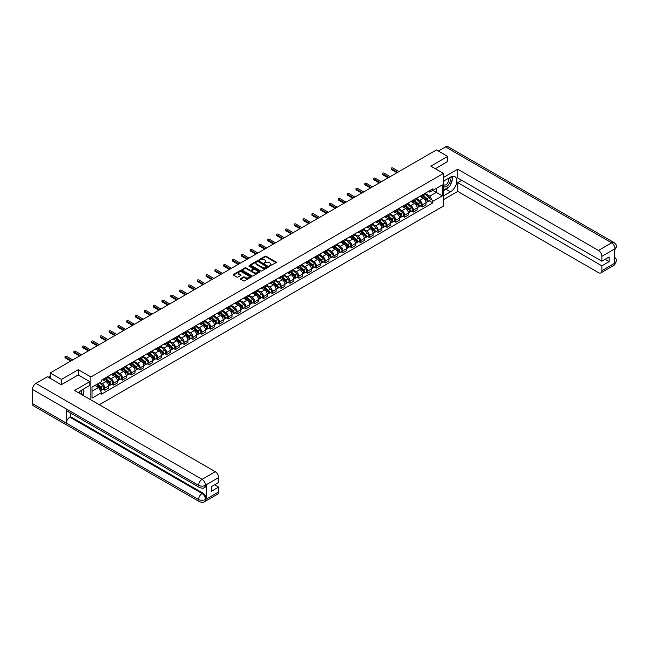 <?xml version="1.0" encoding="UTF-8"?>
<svg xmlns="http://www.w3.org/2000/svg" width="649" height="649" viewBox="0 0 649 649"><rect width="100%" height="100%" fill="white"/><g stroke="black" fill="none" stroke-linecap="round" stroke-linejoin="round"><path stroke-width="0.97" d="M269.44 266.074L276.117 262.675A0.787 0.454 0 0 0 276.117 262.034L266.131 256.266A0.787 0.454 0 0 0 265.019 256.266L259.121 259.665L259.121 260.119L260.663 259.673A2.507 1.452 0 0 1 264.216 259.673L265.043 260.16A2.507 1.452 0 0 1 265.782 261.182A2.507 1.452 0 0 1 265.043 262.204L264.281 263.096L265.822 262.658A2.507 1.452 0 0 1 269.376 262.658L270.203 263.137A2.507 1.452 0 0 1 270.941 264.159A2.507 1.452 0 0 1 270.203 265.181L269.44 265.628M240.665 278.624A0.787 0.454 0 0 0 240.665 279.265L243.464 280.879A0.787 0.454 0 0 0 244.576 280.879L251.122 277.099A0.787 0.454 0 0 0 251.122 276.458L241.136 270.698A0.787 0.454 0 0 0 240.025 270.698L233.478 274.47A0.787 0.454 0 0 0 233.478 275.111L236.869 277.066A0.787 0.454 0 0 0 237.972 277.066L240.779 275.452A0.787 0.454 0 0 0 240.779 274.811L239.1 273.837A2.101 1.209 0 0 1 238.483 272.986A2.101 1.209 0 0 1 239.781 271.866A2.101 1.209 0 0 1 242.069 272.126L248.64 275.922A2.101 1.209 0 0 1 249.257 276.782A2.101 1.209 0 0 1 247.959 277.902A2.101 1.209 0 0 1 245.671 277.634L244.576 277.001A0.787 0.454 0 0 0 243.464 277.001L240.665 278.624L240.665 279.265L243.464 277.658L243.464 277.001M90.892 376.972L78.286 369.695L61.444 379.422L50.2 372.932L436.436 149.935L447.68 156.425L430.839 166.152L443.445 173.429L90.892 376.972L90.892 399.881M260.72 270.917A0.787 0.454 0 0 0 261.831 270.917L268.378 267.137A0.787 0.454 0 0 0 268.378 266.496L258.391 260.736A0.787 0.454 0 0 0 257.28 260.736L250.733 264.516A0.787 0.454 0 0 0 250.733 265.157L260.72 270.917M249.038 266.195L249.597 266.268L249.597 265.619L259.746 271.477A0.787 0.454 0 0 1 259.746 272.118L253.199 275.898A0.787 0.454 0 0 1 252.096 275.898L242.109 270.13L244.908 268.532L244.908 267.875L242.109 269.489A0.787 0.454 0 0 0 242.109 270.13L242.109 269.489M244.908 268.532A0.787 0.454 0 0 1 246.02 268.532L246.02 267.875A0.787 0.454 0 0 0 244.908 267.875M246.02 267.875L250.068 270.211A0.787 0.454 0 0 0 251.179 270.211L253.037 269.14A0.787 0.454 0 0 0 253.037 268.499L248.818 266.066L249.597 265.619M99.313 404.741L443.445 206.058L443.445 173.429M61.444 379.422L61.444 384.646M50.2 372.932L50.2 378.343M447.68 161.65L447.68 156.425M422.248 194.968A3.675 2.125 60 0 1 421.493 196.615L425.217 194.457A3.675 2.125 -120 0 0 425.979 192.81M416.958 198.927L419.652 200.476A3.675 2.125 60 0 1 422.248 204.979L425.979 202.829A3.675 2.125 -120 0 0 423.383 198.326L420.714 196.785M425.979 202.829L425.979 204.816L422.248 206.974L420.463 205.936M421.493 196.615A3.675 2.125 60 0 1 419.676 196.444M422.248 204.979L422.248 206.974M413.437 200.054A3.675 2.125 60 0 1 412.675 201.701L416.407 199.551A3.675 2.125 -120 0 0 417.161 197.904M411.644 211.03L413.437 212.061L417.161 209.911L417.161 207.915A3.675 2.125 -120 0 0 414.565 203.413L411.896 201.871M412.675 201.701A3.675 2.125 60 0 1 410.866 201.539M408.14 204.013L410.833 205.571A3.675 2.125 60 0 1 413.437 210.073L413.437 212.061M404.619 205.141A3.675 2.125 60 0 1 403.856 206.796L407.588 204.638A3.675 2.125 -120 0 0 408.351 202.991M402.826 216.117L404.619 217.155L408.351 214.997L408.351 213.01A3.675 2.125 -120 0 0 405.747 208.507L403.078 206.966M403.856 206.796A3.675 2.125 60 0 1 402.047 206.625M399.322 209.1L402.015 210.657A3.675 2.125 60 0 1 404.619 215.16L404.619 217.155M395.801 210.235A3.675 2.125 60 0 1 395.038 211.882L398.77 209.732A3.675 2.125 -120 0 0 399.533 208.078M394.016 221.212L395.801 222.242L399.533 220.092L399.533 218.096A3.675 2.125 -120 0 0 396.928 213.594L394.259 212.053M395.038 211.882A3.675 2.125 60 0 1 393.229 211.72M390.503 214.194L393.205 215.752A3.675 2.125 60 0 1 395.801 220.254L395.801 222.242M386.982 215.322A3.675 2.125 60 0 1 386.22 216.977L389.952 214.819A3.675 2.125 -120 0 0 390.714 213.172M385.198 226.298L386.982 227.337L390.714 225.179L390.714 223.191A3.675 2.125 -120 0 0 388.118 218.689L385.441 217.147M386.22 216.977A3.675 2.125 60 0 1 384.411 216.807M381.693 219.281L384.386 220.838A3.675 2.125 60 0 1 386.982 225.341L386.982 227.337M378.164 220.417A3.675 2.125 60 0 1 377.41 222.063L381.133 219.914A3.675 2.125 -120 0 0 381.896 218.259M376.379 231.393L378.164 232.423L381.896 230.273L381.896 228.278A3.675 2.125 -120 0 0 379.3 223.775L376.631 222.234M377.41 222.063A3.675 2.125 60 0 1 375.593 221.901M372.875 224.376L375.568 225.933A3.675 2.125 60 0 1 378.164 230.436L378.164 232.423M369.354 225.503A3.675 2.125 60 0 1 368.591 227.158L372.323 225A3.675 2.125 -120 0 0 373.078 223.353M367.561 236.479L369.354 237.51L373.078 235.36L373.078 233.372A3.675 2.125 -120 0 0 370.482 228.87L367.813 227.328M368.591 227.158A3.675 2.125 60 0 1 366.782 226.988M364.057 229.462L366.75 231.02A3.675 2.125 60 0 1 369.354 235.522L369.354 237.51M360.536 230.598A3.675 2.125 60 0 1 359.773 232.245L363.505 230.095A3.675 2.125 -120 0 0 364.267 228.44M358.743 241.574L360.536 242.604L364.267 240.446L364.267 238.459A3.675 2.125 -120 0 0 361.663 233.956L358.994 232.415M359.773 232.245A3.675 2.125 60 0 1 357.964 232.082M355.238 234.557L357.932 236.106A3.675 2.125 60 0 1 360.536 240.617L360.536 242.604M351.717 235.684A3.675 2.125 60 0 1 350.955 237.339L354.687 235.181A3.675 2.125 -120 0 0 355.449 233.535M349.933 246.661L351.717 247.691L355.449 245.541L355.449 243.553A3.675 2.125 -120 0 0 352.845 239.043L350.176 237.502M350.955 237.339A3.675 2.125 60 0 1 349.146 237.169M346.42 239.643L349.121 241.201A3.675 2.125 60 0 1 351.717 245.703L351.717 247.691M342.899 240.779A3.675 2.125 60 0 1 342.137 242.426L345.868 240.276A3.675 2.125 -120 0 0 346.631 238.621M341.114 251.755L342.899 252.786L346.631 250.628L346.631 248.64A3.675 2.125 -120 0 0 344.035 244.138L341.358 242.596M342.137 242.426A3.675 2.125 60 0 1 340.327 242.264M337.61 244.738L340.303 246.287A3.675 2.125 60 0 1 342.899 250.79L342.899 252.786M334.081 245.866A3.675 2.125 60 0 1 333.326 247.52L337.05 245.363A3.675 2.125 -120 0 0 337.813 243.716M332.296 256.842L334.081 257.872L337.813 255.722L337.813 253.727A3.675 2.125 -120 0 0 335.217 249.224L332.548 247.683M333.326 247.52A3.675 2.125 60 0 1 331.509 247.35M328.792 249.824L331.485 251.382A3.675 2.125 60 0 1 334.081 255.884L334.081 257.872M325.271 250.96A3.675 2.125 60 0 1 324.508 252.607L328.24 250.457A3.675 2.125 -120 0 0 328.994 248.802M323.478 261.928L325.271 262.967L328.994 260.809L328.994 258.821A3.675 2.125 -120 0 0 326.398 254.319L323.729 252.777M324.508 252.607A3.675 2.125 60 0 1 322.699 252.445M319.973 254.919L322.667 256.469A3.675 2.125 60 0 1 325.271 260.971L325.271 262.967M316.452 256.047A3.675 2.125 60 0 1 315.69 257.694L319.422 255.544A3.675 2.125 -120 0 0 320.184 253.897M314.66 267.023L316.452 268.053L320.184 265.903L320.184 263.908A3.675 2.125 -120 0 0 317.58 259.405L314.911 257.864M315.69 257.694A3.675 2.125 60 0 1 313.881 257.531M311.155 260.006L313.848 261.563A3.675 2.125 60 0 1 316.452 266.066L316.452 268.053M307.634 261.141A3.675 2.125 60 0 1 306.872 262.788L310.603 260.63A3.675 2.125 -120 0 0 311.366 258.983M305.841 272.109L307.634 273.148L311.366 270.99L311.366 269.002A3.675 2.125 -120 0 0 308.762 264.5L306.093 262.959M306.872 262.788A3.675 2.125 60 0 1 305.062 262.626M302.337 265.1L305.03 266.65A3.675 2.125 60 0 1 307.634 271.152L307.634 273.148M298.816 266.228A3.675 2.125 60 0 1 298.053 267.875L301.785 265.725A3.675 2.125 -120 0 0 302.548 264.078M297.031 277.204L298.816 278.234L302.548 276.085L302.548 274.089A3.675 2.125 -120 0 0 299.943 269.586L297.274 268.045M298.053 267.875A3.675 2.125 60 0 1 296.244 267.713M293.526 270.187L296.22 271.744A3.675 2.125 60 0 1 298.816 276.247L298.816 278.234M289.998 271.314A3.675 2.125 60 0 1 289.235 272.969L292.967 270.811A3.675 2.125 -120 0 0 293.729 269.165M288.213 282.291L289.998 283.329L293.729 281.171L293.729 279.184A3.675 2.125 -120 0 0 291.133 274.681L288.464 273.14M289.235 272.969A3.675 2.125 60 0 1 287.426 272.799M284.708 275.273L287.402 276.831A3.675 2.125 60 0 1 289.998 281.333L289.998 283.329M281.187 276.409A3.675 2.125 60 0 1 280.425 278.056L284.148 275.906A3.675 2.125 -120 0 0 284.911 274.251M279.394 287.385L281.187 288.416L284.911 286.266L284.911 284.27A3.675 2.125 -120 0 0 282.315 279.768L279.646 278.226M280.425 278.056A3.675 2.125 60 0 1 278.616 277.894M275.89 280.368L278.583 281.926A3.675 2.125 60 0 1 281.187 286.428L281.187 288.416M272.369 281.496A3.675 2.125 60 0 1 271.607 283.151L275.338 280.993A3.675 2.125 -120 0 0 276.101 279.346M270.576 292.472L272.369 293.51L276.101 291.352L276.101 289.365A3.675 2.125 -120 0 0 273.497 284.862L270.828 283.321M271.607 283.151A3.675 2.125 60 0 1 269.797 282.98M267.072 285.455L269.765 287.012A3.675 2.125 60 0 1 272.369 291.515L272.369 293.51M263.551 286.59A3.675 2.125 60 0 1 262.788 288.237L266.52 286.087A3.675 2.125 -120 0 0 267.283 284.432M261.758 297.567L263.551 298.597L267.283 296.447L267.283 294.451A3.675 2.125 -120 0 0 264.678 289.949L262.009 288.407M262.788 288.237A3.675 2.125 60 0 1 260.979 288.075M258.253 290.549L260.947 292.107A3.675 2.125 60 0 1 263.551 296.609L263.551 298.597M254.733 291.677A3.675 2.125 60 0 1 253.97 293.332L257.702 291.174A3.675 2.125 -120 0 0 258.464 289.527M252.948 302.653L254.733 303.683L258.464 301.534L258.464 299.546A3.675 2.125 -120 0 0 255.86 295.044L253.191 293.502M253.97 293.332A3.675 2.125 60 0 1 252.161 293.161M249.443 295.636L252.137 297.193A3.675 2.125 60 0 1 254.733 301.696L254.733 303.683M245.914 296.771A3.675 2.125 60 0 1 245.152 298.418L248.883 296.269A3.675 2.125 -120 0 0 249.646 294.614M244.129 307.748L245.914 308.778L249.646 306.62L249.646 304.632A3.675 2.125 -120 0 0 247.05 300.13L244.381 298.589M245.152 298.418A3.675 2.125 60 0 1 243.343 298.256M240.625 300.73L243.318 302.288A3.675 2.125 60 0 1 245.914 306.79L245.914 308.778M237.096 301.858A3.675 2.125 60 0 1 236.341 303.513L240.065 301.355A3.675 2.125 -120 0 0 240.828 299.708M235.311 312.834L237.096 313.865L240.828 311.715L240.828 309.727A3.675 2.125 -120 0 0 238.232 305.225L235.563 303.683M236.341 303.513A3.675 2.125 60 0 1 234.532 303.343M231.807 305.817L234.5 307.375A3.675 2.125 60 0 1 237.096 311.877L237.096 313.865M228.286 306.953A3.675 2.125 60 0 1 227.523 308.599L231.255 306.45A3.675 2.125 -120 0 0 232.009 304.795M226.493 317.929L228.286 318.959L232.009 316.801L232.009 314.814A3.675 2.125 -120 0 0 229.413 310.311L226.744 308.77M227.523 308.599A3.675 2.125 60 0 1 225.714 308.437M222.988 310.912L225.682 312.461A3.675 2.125 60 0 1 228.286 316.972L228.286 318.959M219.467 312.039A3.675 2.125 60 0 1 218.705 313.694L222.437 311.536A3.675 2.125 -120 0 0 223.199 309.889M217.675 323.015L219.467 324.046L223.199 321.896L223.199 319.908A3.675 2.125 -120 0 0 220.595 315.398L217.926 313.856M218.705 313.694A3.675 2.125 60 0 1 216.896 313.524M214.17 315.998L216.863 317.556A3.675 2.125 60 0 1 219.467 322.058L219.467 324.046M210.649 317.134A3.675 2.125 60 0 1 209.887 318.781L213.618 316.631A3.675 2.125 -120 0 0 214.381 314.976M208.864 328.11L210.649 329.14L214.381 326.982L214.381 324.995A3.675 2.125 -120 0 0 211.777 320.492L209.108 318.951M209.887 318.781A3.675 2.125 60 0 1 208.078 318.618M205.352 321.093L208.053 322.642A3.675 2.125 60 0 1 210.649 327.145L210.649 329.14M201.831 322.22A3.675 2.125 60 0 1 201.068 323.875L204.8 321.717A3.675 2.125 -120 0 0 205.563 320.071M200.046 333.197L201.831 334.227L205.563 332.077L205.563 330.081A3.675 2.125 -120 0 0 202.967 325.579L200.29 324.038M201.068 323.875A3.675 2.125 60 0 1 199.259 323.705M196.542 326.179L199.235 327.737A3.675 2.125 60 0 1 201.831 332.239L201.831 334.227M193.013 327.315A3.675 2.125 60 0 1 192.258 328.962L195.982 326.812A3.675 2.125 -120 0 0 196.744 325.157M191.228 338.283L193.013 339.322L196.744 337.164L196.744 335.176A3.675 2.125 -120 0 0 194.148 330.674L191.479 329.132M192.258 328.962A3.675 2.125 60 0 1 190.441 328.8M187.723 331.274L190.417 332.823A3.675 2.125 60 0 1 193.013 337.326L193.013 339.322M184.202 332.402A3.675 2.125 60 0 1 183.44 334.048L187.172 331.899A3.675 2.125 -120 0 0 187.926 330.252M182.41 343.378L184.202 344.408L187.926 342.258L187.926 340.263A3.675 2.125 -120 0 0 185.33 335.76L182.661 334.219M183.44 334.048A3.675 2.125 60 0 1 181.631 333.886M178.905 336.36L181.598 337.918A3.675 2.125 60 0 1 184.202 342.421L184.202 344.408M175.384 337.488A3.675 2.125 60 0 1 174.622 339.143L178.353 336.985A3.675 2.125 -120 0 0 179.116 335.338M173.591 348.464L175.384 349.503L179.116 347.345L179.116 345.357A3.675 2.125 -120 0 0 176.512 340.855L173.843 339.313M174.622 339.143A3.675 2.125 60 0 1 172.812 338.973M170.087 341.447L172.78 343.005A3.675 2.125 60 0 1 175.384 347.507L175.384 349.503M166.566 342.583A3.675 2.125 60 0 1 165.803 344.23L169.535 342.08A3.675 2.125 -120 0 0 170.298 340.425M164.781 353.559L166.566 354.589L170.298 352.439L170.298 350.444A3.675 2.125 -120 0 0 167.693 345.941L165.024 344.4M165.803 344.23A3.675 2.125 60 0 1 163.994 344.067M161.268 346.542L163.97 348.099A3.675 2.125 60 0 1 166.566 352.602L166.566 354.589M157.748 347.669A3.675 2.125 60 0 1 156.985 349.324L160.717 347.166A3.675 2.125 -120 0 0 161.479 345.519M155.963 358.646L157.748 359.684L161.479 357.526L161.479 355.538A3.675 2.125 -120 0 0 158.883 351.036L156.206 349.495M156.985 349.324A3.675 2.125 60 0 1 155.176 349.154M152.458 351.628L155.152 353.186A3.675 2.125 60 0 1 157.748 357.688L157.748 359.684M148.929 352.764A3.675 2.125 60 0 1 148.175 354.411L151.898 352.261A3.675 2.125 -120 0 0 152.661 350.606M147.145 363.74L148.929 364.77L152.661 362.621L152.661 360.625A3.675 2.125 -120 0 0 150.065 356.123L147.396 354.581M148.175 354.411A3.675 2.125 60 0 1 146.358 354.249M143.64 356.723L146.333 358.28A3.675 2.125 60 0 1 148.929 362.783L148.929 364.77M140.119 357.85A3.675 2.125 60 0 1 139.357 359.505L143.088 357.348A3.675 2.125 -120 0 0 143.843 355.701M138.326 368.827L140.119 369.857L143.843 367.707L143.843 365.72A3.675 2.125 -120 0 0 141.247 361.217L138.578 359.676M139.357 359.505A3.675 2.125 60 0 1 137.547 359.335M134.822 361.809L137.515 363.367A3.675 2.125 60 0 1 140.119 367.869L140.119 369.857M131.301 362.945A3.675 2.125 60 0 1 130.538 364.592L134.27 362.442A3.675 2.125 -120 0 0 135.033 360.787M129.508 373.921L131.301 374.952L135.033 372.794L135.033 370.806A3.675 2.125 -120 0 0 132.428 366.304L129.759 364.762M130.538 364.592A3.675 2.125 60 0 1 128.729 364.43M126.003 366.904L128.697 368.462A3.675 2.125 60 0 1 131.301 372.964L131.301 374.952M122.483 368.032A3.675 2.125 60 0 1 121.72 369.687L125.452 367.529A3.675 2.125 -120 0 0 126.214 365.882M120.698 379.008L122.483 380.038L126.214 377.888L126.214 375.901A3.675 2.125 -120 0 0 123.61 371.398L120.941 369.857M121.72 369.687A3.675 2.125 60 0 1 119.911 369.516M117.185 371.991L119.887 373.548A3.675 2.125 60 0 1 122.483 378.051L122.483 380.038M113.664 373.126A3.675 2.125 60 0 1 112.902 374.773L116.633 372.623A3.675 2.125 -120 0 0 117.396 370.968M111.879 384.103L113.664 385.133L117.396 382.975L117.396 380.987A3.675 2.125 -120 0 0 114.8 376.485L112.123 374.944M112.902 374.773A3.675 2.125 60 0 1 111.093 374.611M108.375 377.085L111.068 378.635A3.675 2.125 60 0 1 113.664 383.145L113.664 385.133M104.846 378.213A3.675 2.125 60 0 1 104.091 379.868L107.815 377.71A3.675 2.125 -120 0 0 108.578 376.063M103.061 389.189L104.846 390.219L108.578 388.07L108.578 386.082A3.675 2.125 -120 0 0 105.982 381.571L103.313 380.03M104.091 379.868A3.675 2.125 60 0 1 102.274 379.697M100.1 382.488L102.25 383.729A3.675 2.125 60 0 1 104.846 388.232L104.846 390.219M428.494 191.358L429.825 192.128L442.318 184.916L436.323 188.372L436.323 192.42L429.825 196.168L425.776 193.832M92.02 391.201L98.518 387.445L101.512 392.637L92.02 398.121L92.02 387.153L101.512 381.677L101.512 380.136L432.818 188.859L432.818 190.392L442.318 195.876L432.818 201.36L429.825 196.168M442.318 184.916L442.318 195.876M101.512 392.637L101.512 394.17L432.818 202.894L432.818 201.36M78.286 369.695L78.286 374.984M98.518 387.445L95.014 385.425M429.281 200.849L432.818 202.894M269.659 266.155L270.203 265.839A2.507 1.452 0 0 0 270.941 264.816L270.941 264.159M265.782 261.182L265.782 261.831A2.507 1.452 0 0 1 265.043 262.861L264.5 263.169M276.117 262.034L276.117 262.675L266.131 256.915A0.787 0.454 0 0 0 265.019 256.915L259.349 260.192M268.378 266.496L268.378 267.137L258.391 261.385A0.787 0.454 0 0 0 257.28 261.385L250.741 265.157M266.99 267.039L258.221 261.531L256.639 262.001A2.507 1.452 0 0 0 255.909 263.023A2.507 1.452 0 0 0 256.639 264.046L262.634 267.51A2.507 1.452 0 0 0 266.187 267.51L266.99 267.039L266.99 267.696L266.99 267.25M255.909 263.023L255.909 263.672A2.507 1.452 0 0 0 256.639 264.703L256.639 264.046M266.99 267.696L266.187 268.159A2.507 1.452 0 0 1 262.634 268.159L256.639 264.703M246.02 268.532L250.068 270.868A0.787 0.454 0 0 0 251.179 270.868L253.037 269.789A0.787 0.454 0 0 0 253.264 269.473L253.264 268.824M249.597 266.268L259.738 272.126M254.27 272.637A2.101 1.209 0 0 0 256.558 272.904A2.101 1.209 0 0 0 257.856 271.785A2.101 1.209 0 0 0 257.239 270.925L254.919 269.586A0.787 0.454 0 0 0 253.816 269.586L251.958 270.665A0.787 0.454 0 0 0 251.958 271.306L254.27 272.637L254.27 273.294A2.101 1.209 0 0 0 256.558 273.553A2.101 1.209 0 0 0 257.856 272.434L257.856 271.785M251.723 270.982L251.723 271.631A0.787 0.454 0 0 0 251.958 271.955L251.958 271.306M254.27 273.294L251.958 271.955M249.257 276.782L249.257 277.431A2.101 1.209 0 0 1 247.959 278.551A2.101 1.209 0 0 1 245.671 278.291L244.576 277.658A0.787 0.454 0 0 0 243.464 277.658M238.483 272.986L238.483 273.635A2.101 1.209 0 0 0 239.1 274.495L239.1 273.837M240.779 274.811L240.779 275.452L239.1 274.495M251.114 277.107L241.136 271.347A0.787 0.454 0 0 0 240.025 271.347L233.494 275.119M422.507 196.03L426.101 199.235A1.996 1.152 60 0 1 426.726 202.326L425.979 202.756M422.604 196.112L424.292 197.085M422.872 195.82L426.864 199.389A0.957 0.552 60 0 1 427.083 200.906M423.464 195.471L427.058 198.675A1.996 1.152 60 0 1 427.683 201.766A1.996 1.152 60 0 1 427.083 201.831M425.468 194.27L429.094 197.507A1.996 1.152 60 0 1 429.719 200.59L427.683 201.766M396.928 172.739L391.509 169.608A0.917 0.527 180 0 1 391.233 169.235L391.233 168.383A0.917 0.527 -0 0 0 391.509 168.764L397.667 172.318M398.965 171.571L392.807 168.01A0.917 0.527 -0 0 0 391.233 168.383M413.689 201.117L417.283 204.321A1.996 1.152 60 0 1 417.907 207.412L417.161 207.842M413.786 201.206L415.474 202.18M414.054 200.906L418.053 204.476A0.957 0.552 60 0 1 418.264 205.993M414.654 200.565L418.24 203.77A1.996 1.152 60 0 1 418.873 206.861A1.996 1.152 60 0 1 418.264 206.926M416.65 199.357L420.276 202.593A1.996 1.152 60 0 1 420.901 205.684L418.873 206.861M404.871 206.212L408.464 209.416A1.996 1.152 60 0 1 409.089 212.507L408.351 212.937M404.968 206.293L406.655 207.266M405.236 206.001L409.235 209.562A0.957 0.552 60 0 1 409.446 211.087M405.836 205.652L409.43 208.856A1.996 1.152 60 0 1 410.054 211.947A1.996 1.152 60 0 1 409.446 212.012M407.84 204.451L411.458 207.688A1.996 1.152 60 0 1 412.091 210.771L410.054 211.947M448.54 187.228A8.989 5.192 120 0 1 446.041 189.257L450.511 191.828A8.989 5.192 120 0 0 456.385 183.91A8.989 5.192 120 0 0 455.006 176.698A8.989 5.192 120 0 0 450.511 177.145L443.445 181.225M450.511 191.828L443.445 195.909M443.445 199.665L457.748 191.406L457.748 182.629L601.866 265.839L601.866 270.698L615.138 262.959L614.295 263.356L614.295 249.321L615.057 248.721L601.866 256.339A4.794 2.766 -120 0 0 598.475 250.465L611.666 242.848L445.506 146.917L438.359 151.047M461.755 180.317L457.748 182.629M605.144 259.308L609.151 261.628L609.151 256.996L601.866 261.206L457.748 177.996L457.748 169.219L598.475 250.465M443.445 177.477L457.748 169.219M457.748 191.406L598.475 272.653A4.794 2.766 -120 0 0 600.869 272.896A4.794 2.766 -120 0 0 601.866 270.698M445.506 146.917A4.916 2.839 -60 0 1 447.964 146.674L614.124 242.604A4.916 2.839 -60 0 0 611.666 242.848A4.794 2.766 60 0 1 615.057 248.721M601.866 261.206L601.866 256.339M609.151 261.628L601.866 265.839M447.68 161.455L435.365 168.764M450.325 184.876A8.989 5.192 120 0 0 452.256 179.887M452.402 178.272A8.989 5.192 120 0 0 452.183 176.439M446.041 189.257L443.445 190.757M614.295 259.998L615.057 262.918M614.124 256.801C616.055 258.537 616.866 259.916 616.55 260.955L615.147 262.959M614.124 242.604C616.055 244.324 616.858 245.72 616.55 246.798L615.147 248.77M89.813 381.636L74.554 390.447L215.281 471.701A4.794 2.766 60 0 1 218.672 477.575L205.482 485.192L204.484 487.553C203.681 488.364 202.066 488.373 199.632 487.553L67.382 411.198A4.916 2.839 -60 0 1 66.36 408.984L32.45 389.408A4.916 2.839 -60 0 1 35.922 383.389L47.426 376.745L61.274 384.743L78.229 374.952L89.813 381.636L89.813 385.392L81.79 390.025A8.989 5.192 120 0 0 78.643 392.807M83.453 395.59L85.352 396.685M83.656 395.476L83.656 392.467M83.656 391.112L83.656 388.946M218.672 477.575L218.672 482.434L211.387 486.645L211.387 491.277L218.672 487.066L218.672 491.934A4.794 2.766 60 0 1 217.683 494.124L204.484 501.742A4.794 2.766 -120 0 0 205.482 499.552L218.672 491.934M204.484 501.742C203.721 502.553 202.099 502.561 199.632 501.75L33.464 405.82A4.916 2.839 -60 0 1 32.45 403.564L66.36 423.148A4.916 2.839 -60 0 1 69.832 417.161L202.09 493.516L202.853 493.07A4.794 2.766 60 0 1 206.244 498.943L206.244 484.917A4.794 2.766 60 0 1 205.246 487.107L204.484 487.553M32.45 389.408L32.45 403.564M199.632 487.553A4.916 2.839 -60 0 1 198.61 485.338L66.36 408.984L66.36 423.148L198.61 499.503C200.865 500.59 203.129 500.59 205.392 499.503L205.482 499.552M218.672 487.066L214.665 484.754M70.603 413.064L70.603 416.715L202.853 493.07M70.603 416.715L69.832 417.161M35.922 383.389L202.09 479.319A4.916 2.839 -60 0 0 198.61 485.338C200.874 486.426 203.137 486.417 205.392 485.314M443.445 186.222A5.192 3.002 120 0 0 447.575 185.776A5.192 3.002 120 0 0 450.284 180.114A5.192 3.002 120 0 0 449.343 177.826M443.884 180.974A5.192 3.002 120 0 0 443.445 181.915M443.445 183.651A3.553 2.052 120 0 0 444.159 184.933A3.553 2.052 120 0 0 446.901 183.975A3.553 2.052 120 0 0 448.459 180.398A3.553 2.052 120 0 0 447.721 178.775A3.553 2.052 120 0 0 447.705 178.767M444.176 180.803A3.553 2.052 120 0 0 443.445 182.937M451.323 176.739L452.71 178.718L449.66 186.579L443.559 190.1M81.385 394.397A5.192 3.002 120 0 0 81.563 392.994A5.192 3.002 120 0 0 80.703 390.763M79.73 393.44A3.553 2.052 120 0 0 79.738 393.278A3.553 2.052 120 0 0 79.365 391.98M82.569 389.57L83.989 391.59L82.626 395.111M388.118 177.834L382.691 174.703A0.917 0.527 180 0 1 382.423 174.321L382.423 173.478A0.917 0.527 -0 0 0 382.691 173.851L388.848 177.412M390.146 176.658L383.989 173.105A0.917 0.527 -0 0 0 382.423 173.478M379.3 182.921L373.873 179.789A0.917 0.527 180 0 1 373.605 179.416L373.605 178.564A0.917 0.527 -0 0 0 373.873 178.946L380.03 182.499M381.336 181.744L375.171 178.191A0.917 0.527 -0 0 0 373.605 178.564M396.052 211.298L399.646 214.503A1.996 1.152 60 0 1 400.279 217.593L399.533 218.023M396.15 211.379L397.845 212.361M396.417 211.087L400.417 214.657A0.957 0.552 60 0 1 400.628 216.174M397.018 210.747L400.611 213.951A1.996 1.152 60 0 1 401.236 217.042A1.996 1.152 60 0 1 400.636 217.107M399.021 209.538L402.648 212.775A1.996 1.152 60 0 1 403.272 215.866L401.236 217.042M387.242 216.385L390.836 219.597A1.996 1.152 60 0 1 391.461 222.688L390.714 223.118M387.331 216.474L389.027 217.447M387.599 216.182L391.598 219.743A0.957 0.552 60 0 1 391.809 221.26M388.199 215.833L391.793 219.037A1.996 1.152 60 0 1 392.418 222.128A1.996 1.152 60 0 1 391.818 222.193M390.203 214.632L393.829 217.861A1.996 1.152 60 0 1 394.454 220.952L392.418 222.128M378.424 221.479L382.018 224.684A1.996 1.152 60 0 1 382.642 227.775L381.896 228.205M378.521 221.56L380.209 222.542M378.789 221.268L382.78 224.838A0.957 0.552 60 0 1 382.999 226.355M379.381 220.928L382.975 224.132A1.996 1.152 60 0 1 383.6 227.223A1.996 1.152 60 0 1 382.999 227.288M381.385 219.719L385.011 222.956A1.996 1.152 60 0 1 385.636 226.047L383.6 227.223M370.482 188.015L365.054 184.884A0.917 0.527 180 0 1 364.787 184.503L364.787 183.659A0.917 0.527 -0 0 0 365.054 184.032L371.212 187.585M372.518 186.839L366.352 183.286A0.917 0.527 -0 0 0 364.787 183.659M361.663 193.102L356.236 189.97A0.917 0.527 180 0 1 355.968 189.597L355.968 188.745A0.917 0.527 -0 0 0 356.236 189.127L362.402 192.68M363.7 191.926L357.542 188.372A0.917 0.527 -0 0 0 355.968 188.745M352.845 198.196L347.426 195.065A0.917 0.527 180 0 1 347.15 194.684L347.15 193.84A0.917 0.527 -0 0 0 347.426 194.213L353.583 197.767M354.881 197.02L348.724 193.459A0.917 0.527 -0 0 0 347.15 193.84M369.606 226.566L373.199 229.778A1.996 1.152 60 0 1 373.824 232.861L373.078 233.291M369.703 226.655L371.39 227.629M369.971 226.363L373.962 229.924A0.957 0.552 60 0 1 374.181 231.442M370.563 226.014L374.157 229.219A1.996 1.152 60 0 1 374.789 232.31A1.996 1.152 60 0 1 374.181 232.374M372.567 224.814L376.193 228.042A1.996 1.152 60 0 1 376.818 231.133L374.789 232.31M344.027 203.283L338.608 200.152A0.917 0.527 180 0 1 338.34 199.778L338.34 198.927A0.917 0.527 -0 0 0 338.608 199.3L344.765 202.861M346.063 202.107L339.906 198.553A0.917 0.527 -0 0 0 338.34 198.927M360.787 231.661L364.381 234.865A1.996 1.152 60 0 1 365.006 237.956L364.267 238.386M360.885 231.742L362.572 232.723M361.152 231.45L365.152 235.019A0.957 0.552 60 0 1 365.363 236.536M361.753 231.101L365.346 234.313A1.996 1.152 60 0 1 365.971 237.404A1.996 1.152 60 0 1 365.363 237.461M363.756 229.9L367.375 233.137A1.996 1.152 60 0 1 368.007 236.228L365.971 237.404M335.217 208.378L329.789 205.238A0.917 0.527 180 0 1 329.522 204.865L329.522 204.021A0.917 0.527 -0 0 0 329.789 204.394L335.947 207.948M337.245 207.201L331.087 203.64A0.917 0.527 -0 0 0 329.522 204.021M351.969 236.747L355.563 239.952A1.996 1.152 60 0 1 356.196 243.042L355.449 243.472M352.066 236.836L353.762 237.81M352.334 236.544L356.333 240.106A0.957 0.552 60 0 1 356.544 241.623M352.934 236.195L356.528 239.4A1.996 1.152 60 0 1 357.153 242.491A1.996 1.152 60 0 1 356.552 242.556M354.938 234.995L358.564 238.224A1.996 1.152 60 0 1 359.189 241.314L357.153 242.491M326.398 213.464L320.971 210.333A0.917 0.527 180 0 1 320.703 209.96L320.703 209.108A0.917 0.527 -0 0 0 320.971 209.481L327.128 213.042M328.435 212.288L322.269 208.735A0.917 0.527 -0 0 0 320.703 209.108M343.159 241.842L346.744 245.046A1.996 1.152 60 0 1 347.377 248.137L346.631 248.567M343.248 241.923L344.944 242.904M343.516 241.631L347.515 245.2A0.957 0.552 60 0 1 347.726 246.717M344.116 241.282L347.71 244.495A1.996 1.152 60 0 1 348.335 247.577A1.996 1.152 60 0 1 347.734 247.642M346.12 240.081L349.746 243.318A1.996 1.152 60 0 1 350.371 246.409L348.335 247.577M317.58 218.559L312.153 215.419A0.917 0.527 180 0 1 311.885 215.046L311.885 214.202A0.917 0.527 -0 0 0 312.153 214.576L318.318 218.129M319.616 217.383L313.459 213.821A0.917 0.527 -0 0 0 311.885 214.202M334.34 246.928L337.934 250.133A1.996 1.152 60 0 1 338.559 253.224L337.813 253.654M334.438 247.018L336.125 247.991M334.697 246.717L338.697 250.287A0.957 0.552 60 0 1 338.916 251.804M335.298 246.377L338.892 249.581A1.996 1.152 60 0 1 339.516 252.672A1.996 1.152 60 0 1 338.916 252.737M337.302 245.176L340.928 248.405A1.996 1.152 60 0 1 341.552 251.496L339.516 252.672M325.522 252.023L329.116 255.227A1.996 1.152 60 0 1 329.741 258.318L328.994 258.748M325.62 252.104L327.307 253.086M325.887 251.812L329.879 255.382A0.957 0.552 60 0 1 330.098 256.899M326.479 251.463L330.073 254.668A1.996 1.152 60 0 1 330.706 257.758A1.996 1.152 60 0 1 330.098 257.823M328.483 250.263L332.11 253.499A1.996 1.152 60 0 1 332.734 256.59L330.706 257.758M316.704 257.109L320.298 260.314A1.996 1.152 60 0 1 320.922 263.405L320.176 263.835M316.801 257.199L318.489 258.172M317.069 256.899L321.068 260.468A0.957 0.552 60 0 1 321.279 261.985M317.669 256.558L321.255 259.762A1.996 1.152 60 0 1 321.888 262.853A1.996 1.152 60 0 1 321.279 262.918M319.673 255.357L323.291 258.586A1.996 1.152 60 0 1 323.924 261.677L321.888 262.853M307.886 262.204L311.479 265.409A1.996 1.152 60 0 1 312.112 268.499L311.366 268.929M307.983 262.285L309.678 263.259M308.251 261.993L312.25 265.563A0.957 0.552 60 0 1 312.461 267.08M308.851 261.644L312.445 264.849A1.996 1.152 60 0 1 313.069 267.94A1.996 1.152 60 0 1 312.469 268.005M310.855 260.444L314.473 263.681A1.996 1.152 60 0 1 315.106 266.763L313.069 267.94M299.075 267.291L302.661 270.495A1.996 1.152 60 0 1 303.294 273.586L302.548 274.016M299.165 267.38L300.86 268.353M299.432 267.08L303.432 270.649A0.957 0.552 60 0 1 303.643 272.166M300.033 266.739L303.627 269.943A1.996 1.152 60 0 1 304.251 273.034A1.996 1.152 60 0 1 303.651 273.099M302.036 265.53L305.663 268.767A1.996 1.152 60 0 1 306.287 271.858L304.251 273.034M290.257 272.385L293.851 275.59A1.996 1.152 60 0 1 294.476 278.681L293.729 279.111M290.346 272.466L292.042 273.44M290.614 272.174L294.614 275.736A0.957 0.552 60 0 1 294.833 277.261M291.214 271.826L294.808 275.03A1.996 1.152 60 0 1 295.433 278.121A1.996 1.152 60 0 1 294.833 278.186M293.218 270.625L296.844 273.862A1.996 1.152 60 0 1 297.469 276.945L295.433 278.121M308.762 223.645L303.334 220.514A0.917 0.527 180 0 1 303.067 220.141L303.067 219.289A0.917 0.527 -0 0 0 303.334 219.662L309.5 223.224M310.798 222.469L304.641 218.916A0.917 0.527 -0 0 0 303.067 219.289M299.943 228.732L294.524 225.601A0.917 0.527 180 0 1 294.248 225.227L294.248 224.384A0.917 0.527 -0 0 0 294.524 224.757L300.682 228.31M301.98 227.564L295.822 224.002A0.917 0.527 -0 0 0 294.248 224.384M291.133 233.827L285.706 230.695A0.917 0.527 180 0 1 285.438 230.322L285.438 229.47A0.917 0.527 -0 0 0 285.706 229.843L291.863 233.405M293.161 232.65L287.004 229.097A0.917 0.527 -0 0 0 285.438 229.47M282.315 238.913L276.888 235.782A0.917 0.527 180 0 1 276.62 235.409L276.62 234.557A0.917 0.527 -0 0 0 276.888 234.938L283.045 238.491M284.351 237.745L278.186 234.184A0.917 0.527 -0 0 0 276.62 234.557M273.497 244.008L268.069 240.876A0.917 0.527 180 0 1 267.802 240.495L267.802 239.651A0.917 0.527 -0 0 0 268.069 240.025L274.235 243.586M275.533 242.831L269.367 239.278A0.917 0.527 -0 0 0 267.802 239.651M264.678 249.094L259.251 245.963A0.917 0.527 180 0 1 258.983 245.59L258.983 244.738A0.917 0.527 -0 0 0 259.251 245.119L265.417 248.672M266.715 247.926L260.557 244.365A0.917 0.527 -0 0 0 258.983 244.738M281.439 277.472L285.033 280.676A1.996 1.152 60 0 1 285.657 283.767L284.911 284.197M281.536 277.553L283.224 278.535M281.804 277.261L285.795 280.83A0.957 0.552 60 0 1 286.014 282.347M282.396 276.92L285.99 280.125A1.996 1.152 60 0 1 286.623 283.215A1.996 1.152 60 0 1 286.014 283.28M284.4 275.711L288.026 278.948A1.996 1.152 60 0 1 288.651 282.039L286.623 283.215M255.86 254.189L250.441 251.058A0.917 0.527 180 0 1 250.165 250.676L250.165 249.833A0.917 0.527 -0 0 0 250.441 250.206L256.598 253.759M257.896 253.013L251.739 249.459A0.917 0.527 -0 0 0 250.165 249.833M272.621 282.558L276.214 285.771A1.996 1.152 60 0 1 276.839 288.862L276.093 289.292M272.718 282.648L274.405 283.621M272.986 282.356L276.985 285.917A0.957 0.552 60 0 1 277.196 287.442M273.586 282.007L277.172 285.211A1.996 1.152 60 0 1 277.804 288.302A1.996 1.152 60 0 1 277.196 288.367M275.59 280.806L279.208 284.035A1.996 1.152 60 0 1 279.841 287.126L277.804 288.302M247.05 259.276L241.623 256.144A0.917 0.527 180 0 1 241.355 255.771L241.355 254.919A0.917 0.527 -0 0 0 241.623 255.3L247.78 258.854M249.078 258.099L242.921 254.546A0.917 0.527 -0 0 0 241.355 254.919M263.802 287.653L267.396 290.857A1.996 1.152 60 0 1 268.029 293.948L267.283 294.378M263.9 287.734L265.595 288.716M264.167 287.442L268.167 291.012A0.957 0.552 60 0 1 268.378 292.529M264.768 287.101L268.362 290.306A1.996 1.152 60 0 1 268.986 293.397A1.996 1.152 60 0 1 268.386 293.462M266.771 285.893L270.39 289.13A1.996 1.152 60 0 1 271.022 292.22L268.986 293.397M238.232 264.37L232.804 261.239A0.917 0.527 180 0 1 232.537 260.857L232.537 260.014A0.917 0.527 -0 0 0 232.804 260.387L238.962 263.94M240.268 263.194L234.102 259.632A0.917 0.527 -0 0 0 232.537 260.014M254.992 292.74L258.578 295.952A1.996 1.152 60 0 1 259.211 299.035L258.464 299.473M255.081 292.829L256.777 293.802M255.349 292.537L259.349 296.098A0.957 0.552 60 0 1 259.559 297.615M255.949 292.188L259.543 295.392A1.996 1.152 60 0 1 260.168 298.483A1.996 1.152 60 0 1 259.568 298.548M257.953 290.987L261.579 294.216A1.996 1.152 60 0 1 262.204 297.307L260.168 298.483M229.413 269.457L223.986 266.325A0.917 0.527 180 0 1 223.718 265.952L223.718 265.1A0.917 0.527 -0 0 0 223.986 265.473L230.152 269.035M231.45 268.28L225.284 264.727A0.917 0.527 -0 0 0 223.718 265.1M246.174 297.834L249.768 301.039A1.996 1.152 60 0 1 250.392 304.13L249.646 304.559M246.263 297.915L247.959 298.897M246.531 297.623L250.53 301.193A0.957 0.552 60 0 1 250.749 302.71M247.131 297.274L250.725 300.487A1.996 1.152 60 0 1 251.35 303.578A1.996 1.152 60 0 1 250.749 303.635M249.135 296.074L252.761 299.311A1.996 1.152 60 0 1 253.386 302.402L251.35 303.578M220.595 274.551L215.168 271.42A0.917 0.527 180 0 1 214.9 271.039L214.9 270.195A0.917 0.527 -0 0 0 215.168 270.568L221.333 274.121M222.631 273.375L216.474 269.814A0.917 0.527 -0 0 0 214.9 270.195M237.356 302.921L240.949 306.125A1.996 1.152 60 0 1 241.574 309.216L240.828 309.646M237.453 303.01L239.14 303.983M237.721 302.718L241.712 306.279A0.957 0.552 60 0 1 241.931 307.796M238.313 302.369L241.907 305.574A1.996 1.152 60 0 1 242.539 308.664A1.996 1.152 60 0 1 241.931 308.729M240.317 301.168L243.943 304.397A1.996 1.152 60 0 1 244.568 307.488L242.539 308.664M211.777 279.638L206.358 276.506A0.917 0.527 180 0 1 206.082 276.133L206.082 275.281A0.917 0.527 -0 0 0 206.358 275.655L212.515 279.216M213.813 278.462L207.656 274.908A0.917 0.527 -0 0 0 206.082 275.281M228.537 308.015L232.131 311.22A1.996 1.152 60 0 1 232.756 314.311L232.009 314.741M228.635 308.097L230.322 309.078M228.902 307.804L232.902 311.374A0.957 0.552 60 0 1 233.113 312.891M229.503 307.456L233.088 310.668A1.996 1.152 60 0 1 233.721 313.751A1.996 1.152 60 0 1 233.113 313.816M231.498 306.255L235.125 309.492A1.996 1.152 60 0 1 235.757 312.583L233.721 313.751M202.967 284.733L197.539 281.593A0.917 0.527 180 0 1 197.272 281.22L197.272 280.376A0.917 0.527 -0 0 0 197.539 280.749L203.697 284.303M204.995 283.556L198.837 279.995A0.917 0.527 -0 0 0 197.272 280.376M219.719 313.102L223.313 316.306A1.996 1.152 60 0 1 223.937 319.397L223.199 319.827M219.816 313.191L221.504 314.165M220.084 312.891L224.083 316.461A0.957 0.552 60 0 1 224.294 317.978M220.684 312.55L224.278 315.755A1.996 1.152 60 0 1 224.903 318.846A1.996 1.152 60 0 1 224.303 318.91M222.688 311.35L226.306 314.578A1.996 1.152 60 0 1 226.939 317.669L224.903 318.846M194.148 289.819L188.721 286.688A0.917 0.527 180 0 1 188.453 286.314L188.453 285.463A0.917 0.527 -0 0 0 188.721 285.836L194.878 289.397M196.185 288.643L190.019 285.089A0.917 0.527 -0 0 0 188.453 285.463M210.901 318.197L214.494 321.401A1.996 1.152 60 0 1 215.127 324.492L214.381 324.922M210.998 318.278L212.694 319.259M211.266 317.986L215.265 321.555A0.957 0.552 60 0 1 215.476 323.072M211.866 317.637L215.46 320.849A1.996 1.152 60 0 1 216.085 323.932A1.996 1.152 60 0 1 215.484 323.997M213.87 316.436L217.496 319.673A1.996 1.152 60 0 1 218.121 322.764L216.085 323.932M185.33 294.906L179.903 291.774A0.917 0.527 180 0 1 179.635 291.401L179.635 290.557A0.917 0.527 -0 0 0 179.903 290.93L186.068 294.484M187.366 293.737L181.201 290.176A0.917 0.527 -0 0 0 179.635 290.557M202.09 323.283L205.684 326.488A1.996 1.152 60 0 1 206.309 329.578L205.563 330.008M202.18 323.372L203.875 324.346M202.447 323.072L206.447 326.642A0.957 0.552 60 0 1 206.658 328.159M203.048 322.731L206.642 325.936A1.996 1.152 60 0 1 207.266 329.027A1.996 1.152 60 0 1 206.666 329.092M205.052 321.531L208.678 324.76A1.996 1.152 60 0 1 209.303 327.85L207.266 329.027M176.512 300L171.085 296.869A0.917 0.527 180 0 1 170.817 296.496L170.817 295.644A0.917 0.527 -0 0 0 171.085 296.017L177.25 299.578M178.548 298.824L172.391 295.271A0.917 0.527 -0 0 0 170.817 295.644M193.272 328.378L196.866 331.582A1.996 1.152 60 0 1 197.491 334.673L196.744 335.103M193.37 328.459L195.057 329.432M193.637 328.167L197.629 331.736A0.957 0.552 60 0 1 197.848 333.253M194.229 327.818L197.823 331.022A1.996 1.152 60 0 1 198.448 334.113A1.996 1.152 60 0 1 197.848 334.178M196.233 326.617L199.86 329.854A1.996 1.152 60 0 1 200.484 332.945L198.448 334.113M167.693 305.087L162.274 301.955A0.917 0.527 180 0 1 161.999 301.582L161.999 300.73A0.917 0.527 -0 0 0 162.274 301.112L168.432 304.665M169.73 303.919L163.572 300.357A0.917 0.527 -0 0 0 161.999 300.73M184.454 333.464L188.048 336.669A1.996 1.152 60 0 1 188.672 339.76L187.926 340.19M184.551 333.554L186.239 334.527M184.819 333.253L188.818 336.823A0.957 0.552 60 0 1 189.029 338.34M185.411 332.913L189.005 336.117A1.996 1.152 60 0 1 189.638 339.208A1.996 1.152 60 0 1 189.029 339.273M187.415 331.704L191.041 334.941A1.996 1.152 60 0 1 191.666 338.032L189.638 339.208M158.883 310.181L153.456 307.05A0.917 0.527 180 0 1 153.188 306.669L153.188 305.825A0.917 0.527 -0 0 0 153.456 306.198L159.613 309.76M160.911 309.005L154.754 305.452A0.917 0.527 -0 0 0 153.188 305.825M175.636 338.559L179.229 341.763A1.996 1.152 60 0 1 179.854 344.854L179.116 345.284M175.733 338.64L177.42 339.614M176.001 338.348L180 341.909A0.957 0.552 60 0 1 180.211 343.435M176.601 337.999L180.195 341.204A1.996 1.152 60 0 1 180.82 344.294A1.996 1.152 60 0 1 180.211 344.359M178.605 336.799L182.223 340.035A1.996 1.152 60 0 1 182.856 343.118L180.82 344.294M150.065 315.268L144.638 312.137A0.917 0.527 180 0 1 144.37 311.763L144.37 310.912A0.917 0.527 -0 0 0 144.638 311.293L150.795 314.846M152.101 314.1L145.936 310.538A0.917 0.527 -0 0 0 144.37 310.912M166.817 343.646L170.411 346.85A1.996 1.152 60 0 1 171.044 349.941L170.298 350.371M166.915 343.727L168.61 344.708M167.182 343.435L171.182 347.004A0.957 0.552 60 0 1 171.393 348.521M167.783 343.094L171.377 346.298A1.996 1.152 60 0 1 172.001 349.389A1.996 1.152 60 0 1 171.401 349.454M169.787 341.885L173.413 345.122A1.996 1.152 60 0 1 174.037 348.213L172.001 349.389M141.247 320.363L135.819 317.231A0.917 0.527 180 0 1 135.552 316.85L135.552 316.006A0.917 0.527 -0 0 0 135.819 316.379L141.977 319.933M143.283 319.186L137.117 315.633A0.917 0.527 -0 0 0 135.552 316.006M158.007 348.732L161.593 351.945A1.996 1.152 60 0 1 162.226 355.035L161.479 355.465M158.096 348.821L159.792 349.795M158.364 348.529L162.364 352.091A0.957 0.552 60 0 1 162.575 353.616M158.964 348.18L162.558 351.385A1.996 1.152 60 0 1 163.183 354.476A1.996 1.152 60 0 1 162.583 354.541M160.968 346.98L164.595 350.209A1.996 1.152 60 0 1 165.219 353.299L163.183 354.476M132.428 325.449L127.001 322.318A0.917 0.527 180 0 1 126.733 321.945L126.733 321.093A0.917 0.527 -0 0 0 127.001 321.474L133.167 325.027M134.465 324.273L128.307 320.72A0.917 0.527 -0 0 0 126.733 321.093M149.189 353.827L152.783 357.031A1.996 1.152 60 0 1 153.407 360.122L152.661 360.552M149.286 353.908L150.974 354.889M149.554 353.616L153.545 357.185A0.957 0.552 60 0 1 153.764 358.702M150.146 353.275L153.74 356.479A1.996 1.152 60 0 1 154.365 359.57A1.996 1.152 60 0 1 153.764 359.635M152.15 352.066L155.776 355.303A1.996 1.152 60 0 1 156.401 358.394L154.365 359.57M123.61 330.544L118.191 327.412A0.917 0.527 180 0 1 117.915 327.031L117.915 326.187A0.917 0.527 -0 0 0 118.191 326.561L124.348 330.114M125.646 329.368L119.489 325.814A0.917 0.527 -0 0 0 117.915 326.187M140.371 358.913L143.964 362.126A1.996 1.152 60 0 1 144.589 365.209L143.843 365.647M140.468 359.002L142.155 359.976M140.736 358.71L144.727 362.272A0.957 0.552 60 0 1 144.946 363.789M141.328 358.362L144.922 361.566A1.996 1.152 60 0 1 145.554 364.657A1.996 1.152 60 0 1 144.946 364.722M143.332 357.161L146.958 360.39A1.996 1.152 60 0 1 147.583 363.481L145.554 364.657M114.792 335.63L109.373 332.499A0.917 0.527 180 0 1 109.105 332.126L109.105 331.274A0.917 0.527 -0 0 0 109.373 331.647L115.53 335.209M116.828 334.454L110.671 330.901A0.917 0.527 -0 0 0 109.105 331.274M131.552 364.008L135.146 367.212A1.996 1.152 60 0 1 135.771 370.303L135.024 370.733M131.65 364.089L133.337 365.071M131.917 363.797L135.917 367.366A0.957 0.552 60 0 1 136.128 368.883M132.518 363.456L136.112 366.661A1.996 1.152 60 0 1 136.736 369.752A1.996 1.152 60 0 1 136.128 369.808M134.521 362.247L138.14 365.484A1.996 1.152 60 0 1 138.772 368.575L136.736 369.752M105.982 340.725L100.554 337.594A0.917 0.527 180 0 1 100.287 337.212L100.287 336.369A0.917 0.527 -0 0 0 100.554 336.742L106.712 340.295M108.01 339.549L101.852 335.987A0.917 0.527 -0 0 0 100.287 336.369M122.734 369.094L126.328 372.307A1.996 1.152 60 0 1 126.961 375.39L126.214 375.82M122.831 369.184L124.527 370.157M123.099 368.892L127.099 372.453A0.957 0.552 60 0 1 127.309 373.97M123.699 368.543L127.293 371.747A1.996 1.152 60 0 1 127.918 374.838A1.996 1.152 60 0 1 127.318 374.903M125.703 367.342L129.329 370.571A1.996 1.152 60 0 1 129.954 373.662L127.918 374.838M97.163 345.812L91.736 342.68A0.917 0.527 180 0 1 91.468 342.307L91.468 341.455A0.917 0.527 -0 0 0 91.736 341.828L97.894 345.39M99.2 344.635L93.034 341.082A0.917 0.527 -0 0 0 91.468 341.455M113.924 374.189L117.51 377.394A1.996 1.152 60 0 1 118.142 380.484L117.396 380.914M114.013 374.27L115.709 375.252M114.281 373.978L118.28 377.548A0.957 0.552 60 0 1 118.491 379.065M114.881 373.629L118.475 376.842A1.996 1.152 60 0 1 119.1 379.925A1.996 1.152 60 0 1 118.499 379.99M116.885 372.429L120.511 375.666A1.996 1.152 60 0 1 121.136 378.756L119.1 379.925M88.345 350.906L82.918 347.767A0.917 0.527 180 0 1 82.65 347.393L82.65 346.55A0.917 0.527 -0 0 0 82.918 346.923L89.083 350.476M90.381 349.73L84.224 346.168A0.917 0.527 -0 0 0 82.65 346.55M105.106 379.276L108.699 382.48A1.996 1.152 60 0 1 109.324 385.571L108.578 386.001M105.203 379.365L106.89 380.338M105.463 379.065L109.462 382.634A0.957 0.552 60 0 1 109.681 384.151M106.063 378.724L109.657 381.928A1.996 1.152 60 0 1 110.281 385.019A1.996 1.152 60 0 1 109.681 385.084M108.067 377.523L111.693 380.752A1.996 1.152 60 0 1 112.318 383.843L110.281 385.019M79.527 355.993L74.1 352.861A0.917 0.527 180 0 1 73.832 352.488L73.832 351.636A0.917 0.527 -0 0 0 74.1 352.009L80.265 355.571M81.563 354.816L75.406 351.263A0.917 0.527 -0 0 0 73.832 351.636M96.506 384.565L99.881 387.575A1.996 1.152 60 0 1 100.506 390.666L100.408 390.722M96.539 384.541L98.072 385.433M96.871 384.354L100.644 387.729A0.957 0.552 60 0 1 100.863 389.246M97.464 384.013L100.838 387.023A1.996 1.152 60 0 1 101.471 390.106A1.996 1.152 60 0 1 100.863 390.171M99.5 382.837L102.875 385.847A1.996 1.152 60 0 1 103.499 388.938L101.471 390.106M70.709 361.079L65.289 357.948A0.917 0.527 180 0 1 65.014 357.575L65.014 356.731A0.917 0.527 -0 0 0 65.289 357.104L71.447 360.657M72.745 359.911L66.587 356.35A0.917 0.527 -0 0 0 65.014 356.731M113.664 383.145L117.396 380.987M122.483 378.051L126.214 375.901M131.301 372.964L135.033 370.806M140.119 367.869L143.843 365.72M148.929 362.783L152.661 360.625M157.748 357.688L161.479 355.538M166.566 352.602L170.298 350.444M175.384 347.507L179.116 345.357M184.202 342.421L187.926 340.263M193.013 337.326L196.744 335.176M201.831 332.239L205.563 330.081M210.649 327.145L214.381 324.995M219.467 322.058L223.199 319.908M228.286 316.972L232.009 314.814M237.096 311.877L240.828 309.727M245.914 306.79L249.646 304.632M254.733 301.696L258.464 299.546M263.551 296.609L267.283 294.451M272.369 291.515L276.101 289.365M281.187 286.428L284.911 284.27M289.998 281.333L293.729 279.184M298.816 276.247L302.548 274.089M307.634 271.152L311.366 269.002M316.452 266.066L320.184 263.908M325.271 260.971L328.994 258.821M334.081 255.884L337.813 253.727M342.899 250.79L346.631 248.64M351.717 245.703L355.449 243.553M360.536 240.617L364.267 238.459M369.354 235.522L373.078 233.372M378.164 230.436L381.896 228.278M386.982 225.341L390.714 223.191M395.801 220.254L399.533 218.096M404.619 215.16L408.351 213.01M413.437 210.073L417.161 207.915M104.846 388.232L108.578 386.082M102.25 383.729L105.982 381.571M111.068 378.635L114.8 376.485M119.887 373.548L123.61 371.398M128.697 368.462L132.428 366.304M137.515 363.367L141.247 361.217M146.333 358.28L150.065 356.123M155.152 353.186L158.883 351.036M163.97 348.099L167.693 345.941M172.78 343.005L176.512 340.855M181.598 337.918L185.33 335.76M190.417 332.823L194.148 330.674M199.235 327.737L202.967 325.579M208.053 322.642L211.777 320.492M216.863 317.556L220.595 315.398M225.682 312.461L229.413 310.311M234.5 307.375L238.232 305.225M243.318 302.288L247.05 300.13M252.137 297.193L255.86 295.044M260.947 292.107L264.678 289.949M269.765 287.012L273.497 284.862M278.583 281.926L282.315 279.768M287.402 276.831L291.133 274.681M296.22 271.744L299.943 269.586M305.03 266.65L308.762 264.5M313.848 261.563L317.58 259.405M322.667 256.469L326.398 254.319M331.485 251.382L335.217 249.224M340.303 246.287L344.035 244.138M349.121 241.201L352.845 239.043M357.932 236.106L361.663 233.956M366.75 231.02L370.482 228.87M375.568 225.933L379.3 223.775M384.386 220.838L388.118 218.689M393.205 215.752L396.928 213.594M402.015 210.657L405.747 208.507M410.833 205.571L414.565 203.413M419.652 200.476L423.383 198.326M50.2 376.68L48.756 377.515M270.203 265.839L270.203 265.181M264.281 263.096L264.281 262.65M265.043 262.861L265.043 262.204M259.121 260.119L259.121 259.665M265.019 256.915L265.019 256.266M266.131 256.915L266.131 256.266M250.733 265.157L250.733 264.516M257.28 261.385L257.28 260.736M258.391 261.385L258.391 260.736M262.634 268.159L262.634 267.51M266.187 268.159L266.187 267.51M250.068 270.868L250.068 270.211M251.179 270.868L251.179 270.211M253.037 269.789L253.037 269.14M259.746 272.118L259.746 271.477M244.576 277.658L244.576 277.001M245.671 278.291L245.671 277.634M233.478 275.111L233.478 274.47M240.025 271.347L240.025 270.698M241.136 271.347L241.136 270.698M251.122 277.099L251.122 276.458M426.101 199.235L424.981 199.884M429.094 197.507L427.058 198.675M391.509 168.764L391.509 169.608M417.283 204.321L416.163 204.97M420.276 202.593L418.24 203.77M408.464 209.416L407.345 210.057M411.458 207.688L409.43 208.856M616.55 260.971L614.068 265.271A4.794 2.766 -120 0 0 615.057 263.08M614.295 250.92L615.057 248.883M206.244 498.943L205.4 499.503M205.482 485.355L206.244 484.917M205.482 485.192A4.794 2.766 60 0 0 202.09 479.319L215.281 471.701M199.632 501.75A4.916 2.839 -60 0 1 198.61 499.503A4.916 2.839 -60 0 1 202.09 493.516C204.127 494.879 205.262 496.842 205.482 499.389M382.691 173.851L382.691 174.703M373.873 178.946L373.873 179.789M399.646 214.503L398.527 215.152M402.648 212.775L400.611 213.951M390.836 219.597L389.708 220.238M393.829 217.861L391.793 219.037M382.018 224.684L380.898 225.333M385.011 222.956L382.975 224.132M365.054 184.032L365.054 184.884M356.236 189.127L356.236 189.97M347.426 194.213L347.426 195.065M373.199 229.778L372.08 230.419M376.193 228.042L374.157 229.219M338.608 199.3L338.608 200.152M364.381 234.865L363.262 235.514M367.375 233.137L365.346 234.313M329.789 204.394L329.789 205.238M355.563 239.952L354.443 240.601M358.564 238.224L356.528 239.4M320.971 209.481L320.971 210.333M346.744 245.046L345.625 245.695M349.746 243.318L347.71 244.495M312.153 214.576L312.153 215.419M337.934 250.133L336.815 250.782M340.928 248.405L338.892 249.581M329.116 255.227L327.996 255.876M332.11 253.499L330.073 254.668M320.298 260.314L319.178 260.963M323.291 258.586L321.255 259.762M311.479 265.409L310.36 266.058M314.473 263.681L312.445 264.849M302.661 270.495L301.542 271.144M305.663 268.767L303.627 269.943M293.851 275.59L292.731 276.231M296.844 273.862L294.808 275.03M303.334 219.662L303.334 220.514M294.524 224.757L294.524 225.601M285.706 229.843L285.706 230.695M276.888 234.938L276.888 235.782M268.069 240.025L268.069 240.876M259.251 245.119L259.251 245.963M285.033 280.676L283.913 281.325M288.026 278.948L285.99 280.125M250.441 250.206L250.441 251.058M276.214 285.771L275.095 286.412M279.208 284.035L277.172 285.211M241.623 255.3L241.623 256.144M267.396 290.857L266.277 291.506M270.39 289.13L268.362 290.306M232.804 260.387L232.804 261.239M258.578 295.952L257.458 296.593M261.579 294.216L259.543 295.392M223.986 265.473L223.986 266.325M249.768 301.039L248.64 301.688M252.761 299.311L250.725 300.487M215.168 270.568L215.168 271.42M240.949 306.125L239.83 306.774M243.943 304.397L241.907 305.574M206.358 275.655L206.358 276.506M232.131 311.22L231.012 311.869M235.125 309.492L233.088 310.668M197.539 280.749L197.539 281.593M223.313 316.306L222.193 316.955M226.306 314.578L224.278 315.755M188.721 285.836L188.721 286.688M214.494 321.401L213.375 322.05M217.496 319.673L215.46 320.849M179.903 290.93L179.903 291.774M205.684 326.488L204.557 327.137M208.678 324.76L206.642 325.936M171.085 296.017L171.085 296.869M196.866 331.582L195.747 332.231M199.86 329.854L197.823 331.022M162.274 301.112L162.274 301.955M188.048 336.669L186.928 337.318M191.041 334.941L189.005 336.117M153.456 306.198L153.456 307.05M179.229 341.763L178.11 342.404M182.223 340.035L180.195 341.204M144.638 311.293L144.638 312.137M170.411 346.85L169.292 347.499M173.413 345.122L171.377 346.298M135.819 316.379L135.819 317.231M161.593 351.945L160.473 352.585M164.595 350.209L162.558 351.385M127.001 321.474L127.001 322.318M152.783 357.031L151.663 357.68M155.776 355.303L153.74 356.479M118.191 326.561L118.191 327.412M143.964 362.126L142.845 362.767M146.958 360.39L144.922 361.566M109.373 331.647L109.373 332.499M135.146 367.212L134.027 367.861M138.14 365.484L136.112 366.661M100.554 336.742L100.554 337.594M126.328 372.307L125.208 372.948M129.329 370.571L127.293 371.747M91.736 341.828L91.736 342.68M117.51 377.394L116.39 378.043M120.511 375.666L118.475 376.842M82.918 346.923L82.918 347.767M108.699 382.48L107.58 383.129M111.693 380.752L109.657 381.928M74.1 352.009L74.1 352.861M99.881 387.575L98.916 388.134M102.875 385.847L100.838 387.023M65.289 357.104L65.289 357.948M48.286 377.239L50.2 376.136M267.153 267.469L267.153 266.82M600.869 272.896L614.068 265.271M616.55 246.815L614.068 251.082"/></g></svg>
